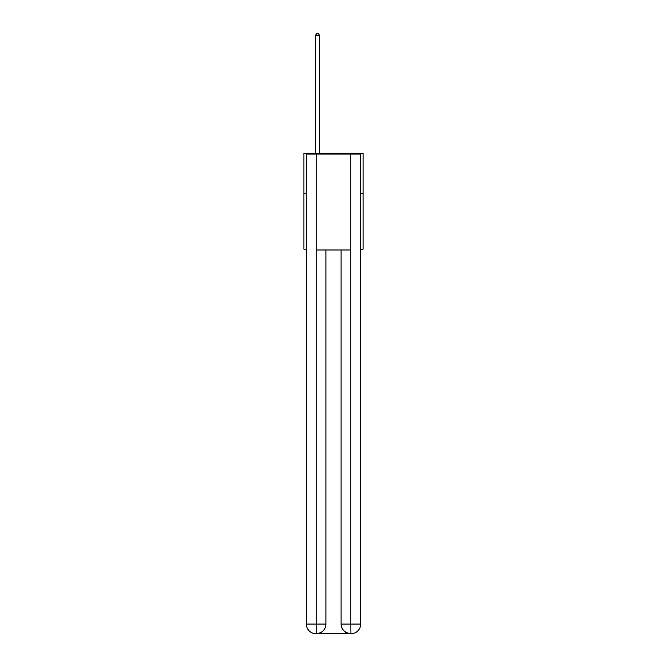 <?xml version="1.0" encoding="UTF-8"?>
<svg xmlns="http://www.w3.org/2000/svg" width="667" height="667" viewBox="0 0 667 667"><rect width="100%" height="100%" fill="white"/><g stroke="black" fill="none" stroke-linecap="round" stroke-linejoin="round"><path stroke-width="1" d="M306.328 193.238L303.927 193.238L303.927 153.277L363.073 153.277L363.073 249.191L360.672 249.191M303.927 193.238L303.927 249.191L306.328 249.191M363.073 193.238L360.672 193.238M315.916 633.65A9.588 9.588 0 0 1 306.328 624.062L325.905 624.062L325.905 249.992L325.905 624.062A9.588 9.588 0 0 1 316.316 633.65L315.916 633.65A9.588 9.588 0 0 1 306.328 624.062L306.328 154.077L316.158 154.077L316.158 249.992L350.842 249.992L350.842 154.077L316.158 154.077M350.842 154.077L360.672 154.077L360.672 624.062A9.588 9.588 0 0 1 351.084 633.65L350.684 633.65A9.588 9.588 0 0 1 341.095 624.062L341.095 249.992L341.095 624.062C341.579 629.715 344.781 632.908 350.684 633.65L316.316 633.65C322.244 633.033 325.446 629.831 325.905 624.062M341.095 624.062L350.842 624.062L350.917 633.65M316.158 249.992L316.158 633.65M319.51 153.277L319.51 35.426L315.516 35.426L315.516 153.277M315.516 35.426L316.717 33.35L318.317 33.35L319.51 35.426M350.842 249.992L350.842 624.062L360.672 624.062"/></g></svg>
